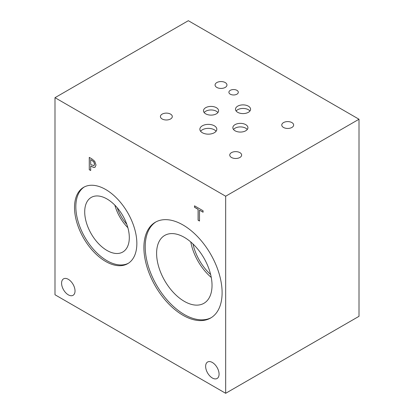 <?xml version="1.0" encoding="UTF-8"?>
<svg xmlns="http://www.w3.org/2000/svg" width="414" height="414" viewBox="0 0 414 414"><rect width="100%" height="100%" fill="white"/><g stroke="black" fill="none" stroke-linecap="round" stroke-linejoin="round"><path stroke-width="0.62" d="M225.666 196.22L225.666 393.3L54.995 294.763L54.995 97.683L225.666 196.22L359.005 119.237L188.334 20.7L54.995 97.683M90.687 159.618L90.687 164.529L93.931 165.662L94.532 164.182L93.766 161.864L90.754 159.576L93.833 161.822L94.599 164.146L93.999 165.621M94.744 161.31L96.012 164.989L95.08 167.184C94.408 167.639 93.341 167.453 91.887 166.619L90.687 165.926L90.687 170.516L89.269 169.699L89.269 157.382L91.949 158.929L94.744 161.31M89.269 169.699L89.336 157.418M90.687 170.439L89.336 169.657M90.687 165.926L91.955 166.578C93.409 167.411 94.475 167.603 95.148 167.142M182.998 315.282A55.305 31.93 60 0 1 146.872 266.549A55.305 31.93 60 0 1 155.348 222.23A55.305 31.93 60 0 1 182.998 224.973A55.305 31.93 60 0 1 219.13 273.706A55.305 31.93 60 0 1 210.648 318.019A55.305 31.93 60 0 1 182.998 315.282M105.684 261.477A44.081 25.451 60 0 1 76.885 222.634A44.081 25.451 60 0 1 83.644 187.314A44.081 25.451 60 0 1 105.684 189.498A44.081 25.451 60 0 1 134.483 228.342A44.081 25.451 60 0 1 127.724 263.661A44.081 25.451 60 0 1 105.684 261.477M219.073 374.121A9.506 5.485 60 0 1 217.107 378.474A9.506 5.485 60 0 1 209.784 375.928A9.506 5.485 60 0 1 205.634 366.364A9.506 5.485 60 0 1 207.605 362.012A9.506 5.485 60 0 1 214.928 364.558A9.506 5.485 60 0 1 219.073 374.121M75.027 290.954A9.506 5.485 60 0 1 73.055 295.306A9.506 5.485 60 0 1 65.733 292.76A9.506 5.485 60 0 1 61.588 283.197A9.506 5.485 60 0 1 63.554 278.845A9.506 5.485 60 0 1 70.877 281.391A9.506 5.485 60 0 1 75.027 290.954M199.507 221.024L198.089 220.207L198.089 209.349L194.513 207.279L194.513 205.825L203.088 210.773L203.088 212.232L199.507 210.167L199.507 221.024M199.507 220.947L198.156 220.17L198.156 209.308L194.58 207.243L194.58 205.861M199.507 210.167L203.088 212.154M225.666 393.3L359.005 316.317L359.005 119.237M128.376 263.263A44.081 25.451 60 0 1 107.003 260.716A44.081 25.451 60 0 1 78.391 222.473A44.081 25.451 60 0 1 84.316 186.947M107.003 250.47A31.531 18.206 60 0 1 86.407 222.685A31.531 18.206 60 0 1 91.24 197.421A31.531 18.206 60 0 1 107.003 198.979A31.531 18.206 60 0 1 127.605 226.763A31.531 18.206 60 0 1 122.772 252.028A31.531 18.206 60 0 1 107.003 250.47M127.874 227.71A31.531 18.206 60 0 1 114.854 205.163M126.803 224.31A28.996 16.741 60 0 1 117.26 207.787M211.306 317.626A55.305 31.93 60 0 1 184.323 314.516A55.305 31.93 60 0 1 148.372 266.388A55.305 31.93 60 0 1 156.016 221.863M184.323 301.361A39.19 22.63 60 0 1 158.717 266.828A39.19 22.63 60 0 1 164.725 235.421A39.19 22.63 60 0 1 184.323 237.362A39.19 22.63 60 0 1 209.924 271.9A39.19 22.63 60 0 1 203.916 303.302A39.19 22.63 60 0 1 184.323 301.361M211.269 277.463A39.19 22.63 60 0 1 190.782 241.973M210.643 274.539A36.385 21.005 60 0 1 192.996 243.981M216.082 131.264A8.477 4.896 0 0 0 214.338 129.799A8.477 4.896 0 0 0 200.604 131.264M214.338 125.804A8.477 4.896 180 0 1 216.822 129.266A8.477 4.896 180 0 1 211.59 133.784A8.477 4.896 180 0 1 202.348 132.723A8.477 4.896 180 0 1 199.864 129.266A8.477 4.896 180 0 1 205.101 124.743A8.477 4.896 180 0 1 214.338 125.804M247.272 129.489A7.545 4.357 0 0 0 245.719 128.19A7.545 4.357 0 0 0 233.501 129.489M245.719 124.635A7.545 4.357 180 0 1 247.929 127.714A7.545 4.357 180 0 1 243.277 131.735A7.545 4.357 180 0 1 235.054 130.793A7.545 4.357 180 0 1 232.844 127.714A7.545 4.357 180 0 1 237.501 123.688A7.545 4.357 180 0 1 245.719 124.635M249.921 111.014A7.545 4.357 0 0 0 248.369 109.715A7.545 4.357 0 0 0 236.146 111.014M248.369 106.155A7.545 4.357 180 0 1 250.579 109.234A7.545 4.357 180 0 1 245.921 113.26A7.545 4.357 180 0 1 237.698 112.318A7.545 4.357 180 0 1 235.488 109.234A7.545 4.357 180 0 1 240.146 105.213A7.545 4.357 180 0 1 248.369 106.155M217.919 112.541A7.545 4.357 0 0 0 216.367 111.242A7.545 4.357 0 0 0 204.149 112.541M216.367 107.687A7.545 4.357 180 0 1 218.576 110.766A7.545 4.357 180 0 1 213.919 114.787A7.545 4.357 180 0 1 205.701 113.845A7.545 4.357 180 0 1 203.491 110.766A7.545 4.357 180 0 1 208.144 106.74A7.545 4.357 180 0 1 216.367 107.687M236.932 90.34A4.709 2.717 180 0 1 238.309 92.265A4.709 2.717 180 0 1 235.406 94.775A4.709 2.717 180 0 1 230.277 94.185A4.709 2.717 180 0 1 228.895 92.265A4.709 2.717 180 0 1 231.804 89.755A4.709 2.717 180 0 1 236.932 90.34M170.563 114.124A5.946 3.431 180 0 1 172.302 116.551A5.946 3.431 180 0 1 168.633 119.724A5.946 3.431 180 0 1 162.153 118.978A5.946 3.431 180 0 1 160.415 116.551A5.946 3.431 180 0 1 164.084 113.384A5.946 3.431 180 0 1 170.563 114.124M291.911 122.601A5.946 3.431 180 0 1 293.65 125.028A5.946 3.431 180 0 1 289.981 128.195A5.946 3.431 180 0 1 283.507 127.455A5.946 3.431 180 0 1 281.763 125.028A5.946 3.431 180 0 1 285.432 121.856A5.946 3.431 180 0 1 291.911 122.601M239.897 152.631A5.946 3.431 180 0 1 241.636 155.059A5.946 3.431 180 0 1 237.967 158.226A5.946 3.431 180 0 1 231.493 157.486A5.946 3.431 180 0 1 229.749 155.059A5.946 3.431 180 0 1 233.418 151.886A5.946 3.431 180 0 1 239.897 152.631M225.221 82.567A5.946 3.431 180 0 1 226.96 84.994A5.946 3.431 180 0 1 223.291 88.166A5.946 3.431 180 0 1 216.812 87.421A5.946 3.431 180 0 1 215.073 84.994A5.946 3.431 180 0 1 218.742 81.827A5.946 3.431 180 0 1 225.221 82.567"/></g></svg>
